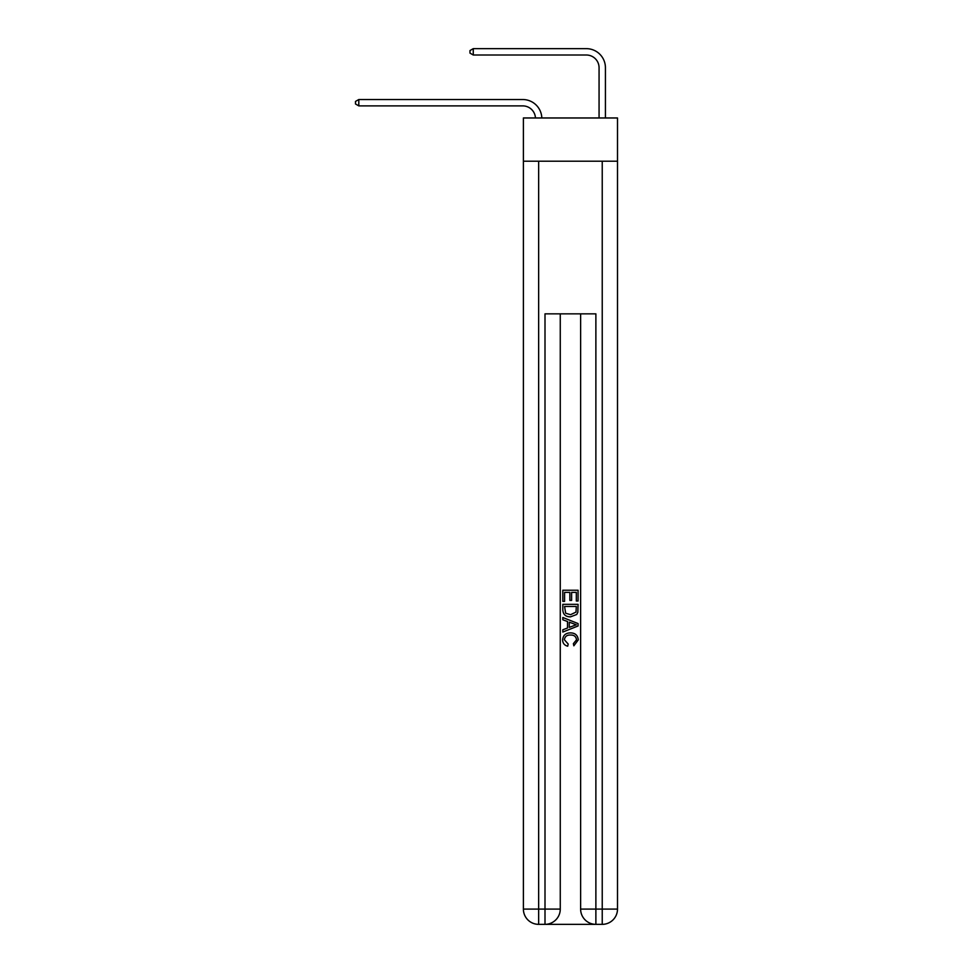 <?xml version="1.0" encoding="UTF-8"?>
<svg xmlns="http://www.w3.org/2000/svg" width="973" height="973" viewBox="0 0 973 973"><rect width="100%" height="100%" fill="white"/><g stroke="black" fill="none" stroke-linecap="round" stroke-linejoin="round"><path stroke-width="1.46" d="M617.502 161.214L617.502 117.964L523.389 117.964L523.389 161.214L617.502 161.214L617.502 909.086L602.238 909.086L602.238 161.214M599.064 117.964L599.064 67.733A12.722 12.722 0 0 0 586.342 55.011L473.267 55.011L469.971 53.101L469.971 50.56L473.267 48.65L586.342 48.65A19.083 19.083 0 0 1 605.425 67.733L605.425 117.964M599.064 67.733A12.722 12.722 0 0 0 586.342 55.011A12.722 12.722 0 0 1 599.064 67.733A12.722 12.722 0 0 0 586.342 55.011A12.722 12.722 0 0 1 599.064 67.733A12.722 12.722 0 0 0 586.342 55.011A12.722 12.722 0 0 1 599.064 67.733A12.722 12.722 0 0 0 586.342 55.011A12.722 12.722 0 0 1 599.064 67.733A12.722 12.722 0 0 0 586.342 55.011A12.722 12.722 0 0 1 599.064 67.733A12.722 12.722 0 0 0 586.342 55.011A12.722 12.722 0 0 1 599.064 67.733A12.722 12.722 0 0 0 586.342 55.011A12.722 12.722 0 0 1 599.064 67.733A12.722 12.722 0 0 0 586.342 55.011A12.722 12.722 0 0 1 599.064 67.733M473.267 48.65L586.342 48.65L473.267 48.65L586.342 48.65L473.267 48.65L586.342 48.65L473.267 48.65L586.342 48.65L473.267 48.65L586.342 48.65L473.267 48.65L586.342 48.65L473.267 48.65L586.342 48.65L473.267 48.65L586.342 48.65L473.267 48.65L473.267 55.011M546.157 924.35L594.734 924.35M580.626 313.841L580.626 909.086A15.264 15.264 0 0 0 595.877 924.35L595.877 909.086L580.626 909.086A15.264 15.264 0 0 0 595.877 924.35L602.238 924.35L602.238 909.086L595.877 909.086L595.877 313.841L545.002 313.841L545.002 909.086L523.389 909.086L523.389 161.214M560.266 313.841L560.266 909.086A15.264 15.264 0 0 1 545.002 924.35L538.653 924.35A15.264 15.264 0 0 1 523.389 909.086A15.264 15.264 0 0 0 538.653 924.35L538.653 161.214M602.238 924.35A15.264 15.264 0 0 0 617.502 909.086A15.264 15.264 0 0 1 602.238 924.35M562.82 601.387L562.82 590.234L578.071 590.234L578.071 600.998L576.32 600.998L576.32 592.387L571.613 592.387L571.613 600.414L569.862 600.414L569.862 592.387L564.571 592.387L564.571 601.387L562.82 601.387M562.82 609.791L562.82 604.318L578.071 604.318L577.853 612.236L576.77 614.462L570.531 616.846C565.641 616.87 563.075 614.51 562.82 609.791M564.571 606.471L565.654 613.221L570.567 614.693L576.004 612.09L576.32 606.471L564.571 606.471M562.82 619.777L562.82 617.49L578.071 623.559L578.071 625.98L562.82 632.049L562.82 629.762L567.514 628.023L567.514 621.516L562.82 619.777M573.498 623.729L569.266 622.161L569.266 627.378L576.32 624.775L573.498 623.729M564.376 639.76L568.196 644.041L567.697 646.194C564.462 645.354 562.771 643.275 562.613 639.966C563.026 635.272 565.678 632.924 570.555 632.888C575.25 632.985 577.816 635.333 578.278 639.918L573.839 645.804L573.377 643.652L576.515 639.82C576.065 636.524 574.082 634.931 570.567 635.041C566.991 634.858 564.936 636.427 564.376 639.76M535.454 117.964A12.722 12.722 -104.2 0 0 522.744 105.887L358.806 105.887L355.498 103.977L355.498 101.435L358.806 99.526L522.744 99.526A19.083 19.083 75.8 0 1 541.815 117.964M358.806 99.526L358.806 105.887M560.266 909.086L545.002 909.086L545.002 924.35A15.264 15.264 0 0 0 560.266 909.086"/></g></svg>
